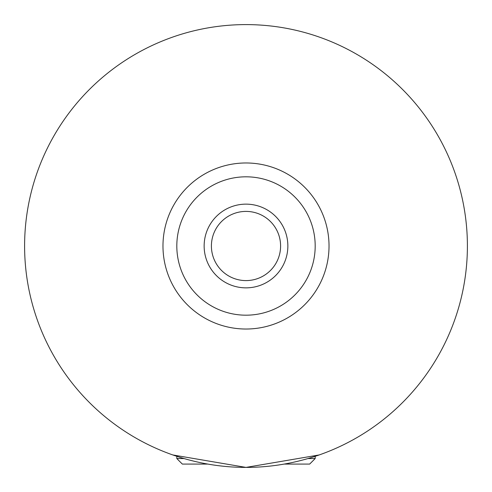<?xml version="1.0" encoding="UTF-8"?>
<svg xmlns="http://www.w3.org/2000/svg" width="492" height="492" viewBox="0 0 492 492"><rect width="100%" height="100%" fill="white"/><g stroke="black" fill="none" stroke-linecap="round" stroke-linejoin="round"><path stroke-width="0.74" d="M307.961 458.55L315.188 458.55L315.188 456.312M207.845 464.085L182.347 464.085L176.812 458.55L184.039 458.55M315.188 458.55L309.652 464.085L284.155 464.085M319.222 454.94L246 467.4L172.778 454.94M287.857 246A41.857 41.857 0 0 0 246 204.143A41.857 41.857 0 0 0 204.143 246A41.857 41.857 0 0 0 246 287.857A41.857 41.857 0 0 0 287.857 246M211.406 246A34.594 34.594 0 0 0 246 280.594A34.594 34.594 0 0 0 280.594 246A34.594 34.594 0 0 0 246 211.406A34.594 34.594 0 0 0 211.406 246M329.025 246A83.025 83.025 0 0 1 246 329.025A83.025 83.025 0 0 1 162.975 246A83.025 83.025 0 0 1 246 162.975A83.025 83.025 0 0 1 329.025 246M467.4 246A221.4 221.4 0 0 1 246 467.4A221.4 221.4 0 0 1 24.6 246A221.4 221.4 0 0 1 246 24.6A221.4 221.4 0 0 1 467.4 246M315.188 246A69.188 69.188 0 0 0 246 176.812A69.188 69.188 0 0 0 176.812 246A69.188 69.188 0 0 0 246 315.188A69.188 69.188 0 0 0 315.188 246M176.812 458.55L176.812 456.312"/></g></svg>
